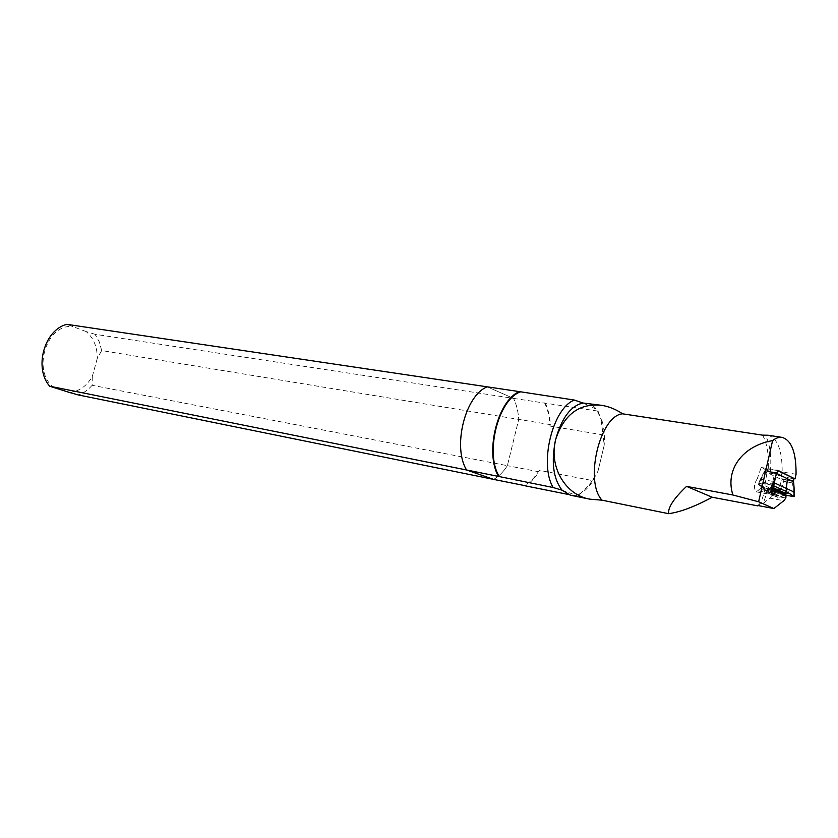 <?xml version="1.0" encoding="UTF-8"?>
<svg xmlns="http://www.w3.org/2000/svg" width="838" height="838" viewBox="0 0 838 838"><rect width="100%" height="100%" fill="white"/><g stroke="black" fill="none" stroke-linecap="round" stroke-linejoin="round"><path stroke-width="0.63" stroke-dasharray="4.19 3.14" d="M586.652 403.088C590.371 403.696 593.65 405.76 596.457 409.279L598.039 411.102L513.547 398.396L487.213 386.842L513.547 398.396L95.061 334.289L99.272 341.831L101.67 350.546L518.722 419.398L507.367 465.666L92.138 385.291L92.295 376.534C86.649 386.203 79.034 391.503 69.46 392.456M92.138 385.291C88.179 389.89 83.591 393.106 78.384 394.96M95.061 334.289L86.23 331.607C93.709 338.112 97.376 347.079 97.239 358.517L101.67 350.546M86.23 331.607L66.799 324.327M92.295 376.534L97.239 358.517M54.543 387.91C31.949 373.057 45.346 325.102 71.555 326.432M545.349 403.267C548.199 409.29 549.864 416.402 550.346 424.615L518.722 419.398C518.198 411.322 516.47 404.325 513.547 398.396C516.47 404.325 518.198 411.322 518.722 419.398L507.367 465.666C503.303 471.993 498.715 476.571 493.624 479.399C498.715 476.571 503.303 471.993 507.367 465.666L538.876 471.763C534.864 478.152 530.37 482.814 525.374 485.736M550.346 424.615L549.99 426.06L603.098 434.88L604.167 445.387L597.986 471.197L604.167 445.387C604.837 436.87 604.271 429.119 602.47 422.122L600.982 419.251L603.098 434.88M567.619 494.315L577.56 496.337L575.811 495.164C581.509 493.875 586.81 489.769 591.712 482.814L597.986 471.197L592.162 480.509L539.232 470.317L538.876 471.763M562.078 490.188L575.811 495.164L570.332 495.185M602.47 422.122L596.457 409.279L583.112 403.026M757.29 478.666C753.886 484.186 753.572 488.585 756.347 491.875L760.265 488.606L764.109 490.303L767.304 470.495L761.187 467.468L757.29 478.666L773.883 481.567M760.265 488.606L764.308 489.329L767.514 492.88L771.149 492.126M762.559 435.152C767.252 443.564 769.106 455.39 768.121 470.631L781.121 476.539L793.879 478.728L782.126 476.686L781.655 479.682L764.696 471.354L764.078 472.318L758.935 482.918L771.306 488.753L777.769 493.488L784.881 495.101M781.121 476.539L782.168 471.93L796.058 474.287M767.975 435.236C777.549 438.169 782.273 450.404 782.168 471.93M767.252 491.047L764.926 490.45L760.684 503.68L763.533 503.051L767.252 491.047L773.631 493.456L764.308 489.329M764.109 490.303L764.926 490.45M775.171 491.288L786.002 495.698M773.631 493.456L778.23 497.583L784.41 495.415M772.06 493.173L771.934 495.468L777.14 496.421M763.533 503.051L769.86 498.149L783.813 500.726M769.86 498.149L771.934 495.468M760.684 503.68L757.395 505.44M758.086 505.565L759.877 503.523M768.121 470.631L767.304 470.495M761.187 467.468L777.769 470.275M598.039 411.102L600.982 419.251M544.574 402.921C547.801 409.321 549.602 417.031 549.99 426.06M592.162 480.509L589.324 485.013L577.56 496.337M539.232 470.317C534.895 477.513 529.951 482.583 524.42 485.537M767.514 492.88L778.23 497.583M793.418 480.792L781.655 478.76M782.126 476.686L765.754 468.578L765.262 470.694L776.941 472.684M765.754 468.578L777.664 470.589M765.262 470.694L764.696 471.354L765.523 470.883L776.501 472.873L764.811 470.893M775.611 476.56L776.648 473.397L765.419 471.312L764.078 472.318M759.668 485.516L774.605 492.503L774.92 493.572L760.244 486.721L759.595 484.867L758.411 484.731L771.431 490.9L772.961 490.01L774.406 490.314L773.202 491.236L771.431 490.9M759.595 484.867L773.097 491.204M771.285 486.951L769.336 488.659L760.632 487.098L767.786 491.382L771.012 490.879M770.876 490.618L775.579 476.696M774.406 490.314L787.395 492.849L786.61 493.634M774.605 492.503L774.846 490.597M784.902 493.331L787.395 492.849M776.355 491.508L784.399 495.289L780.314 496.295L771.316 492.095M771.012 489.444L769.336 488.659M774.92 493.572L778.01 496.138L780.314 496.295M777.769 493.488L781.655 479.682L783.939 480.279L780.031 494.221M793.481 481.452L781.781 479.106M792.518 481.347L784.033 479.87M781.445 480.834L792.591 482.981L792.423 481.756L793.439 481.86M793.607 483.097L792.591 482.981L793.324 492.147L779.005 489.382L759.93 480.059L764.696 470.862M794.288 492.262L793.324 492.147L793.094 496.588M771.85 485.055L759.647 482.898L760.726 480.132L764.801 472.276L774.532 473.941L772.248 484.05M774.982 472.496L774.532 473.941L776.292 474.413M770.991 490.157L763.732 488.544M765.523 470.883L764.706 470.83M759.218 484.804L759.647 482.898L758.851 482.824L758.505 484.825M758.296 490.89L767.179 492.493M768.352 492.713L771.442 493.268M770.478 471.27C771.557 456.113 769.902 444.088 765.513 435.184M780.618 497.06L785.866 498.013M771.128 492.011L769.892 491.435M769.86 488.449L771.044 489.004M766.833 490.879L777.276 495.74M787.018 492.576L787.909 492.734M772.248 490.471L773.715 490.733M785.803 492.912L787.291 493.184M793.617 481.431L782.294 479.462M758.411 484.731L759.27 481.703L772.259 483.935M760.726 480.132L759.93 480.059L759.354 481.808M772.51 482.196L773.202 482.342M756.347 491.875L772.898 494.891M591.712 482.814L589.324 485.013M767.786 491.382L778.083 496.169M774.281 490.251L772.95 490.01M773.17 491.225L771.536 490.932M788.118 492.734L786.777 492.493M761.962 487.674L765.052 489.12M776.669 472.915L764.769 470.893"/><path stroke-width="1.26" d="M69.46 392.456L78.384 394.96L493.624 479.399L466.588 469.992L49.662 386.203L69.46 392.456M49.662 386.203C33.688 367.945 44.351 329.784 66.799 324.327L519.392 391.618L574.334 400.051L583.112 403.026L601.642 405.33C579.372 402.994 564.037 414.37 555.657 439.458C548.513 467.709 566.31 495.541 590.109 499.186L602.009 500.181L668.588 513.673C667.876 507.514 673.867 498.411 686.563 486.375L732.936 495.007C724.723 469.971 742.478 445.806 772.594 440.61L758.631 501.773L773.872 508.551L783.813 500.726L785.866 498.013L786.002 495.698L776.774 491.581L772.898 494.891C770.164 491.592 770.499 487.15 773.883 481.567L777.769 470.275L795.011 478.927L796.058 474.287C796.236 452.614 791.596 440.317 782.147 437.394L767.975 435.236L762.559 435.152L622.613 413.815C615.94 409.332 608.943 406.503 601.642 405.33M525.374 485.736L493.624 479.399L466.588 469.992C452.269 446.979 465.216 395.274 487.213 386.842C465.216 395.274 452.269 446.979 466.588 469.992L498.547 476.424C484.511 453.065 497.594 400.313 519.392 391.618M525.216 485.82L567.619 494.315M590.099 499.218L570.332 495.185L562.078 490.188L553.164 487.527L498.547 476.424M772.594 440.61C775.925 438.002 779.11 436.933 782.147 437.394M758.631 501.773L732.936 495.007M777.664 470.589L795.011 478.927M771.149 492.126L776.774 491.581M773.872 508.551L758.086 505.565M757.814 505.869L712.206 497.238C694.681 506.676 680.142 512.154 668.588 513.673M562.078 490.188C553.185 478.718 551.048 461.801 555.657 439.458C561.743 417.774 570.898 405.634 583.112 403.026M712.206 497.238L686.563 486.375M553.164 487.527C538.939 464.147 552.609 408.221 574.334 400.051M499.385 476.717C484.647 453.871 498.065 399.757 520.209 391.985M622.613 413.815C600.008 415.407 584.159 481.222 602.009 500.181M793.89 478.718L793.481 481.452M776.941 472.684L777.695 470.6M776.69 473.418L793.418 481.724L793.691 483.013M784.881 495.101L794.194 496.63L788.317 492.817L786.453 493.624L771.337 486.962L784.902 493.331M785.656 493.289L786.086 491.403L772.112 485.108L772.248 484.05M787.909 492.734L786.086 491.403L787.406 478.739M772.29 483.935L774.029 484.395L775.611 476.56M774.029 484.395L773.443 487.496M784.766 495.153L786.61 493.634M771.012 490.879L772.406 490.104L771.012 489.444M794.068 496.442L794.288 492.116L773.202 482.342M794.288 492.262L793.544 481.148M772.406 490.104L770.991 490.157M771.672 487.025L771.85 485.055M771.442 493.268L774.825 493.886M786.337 493.582L784.651 493.278M785.709 494.514L771.201 487.664M771.044 489.004L776.355 491.508M794.424 492.241L794.194 496.546M794.424 492.189L793.701 483.065M786.453 493.624L784.797 493.331"/></g></svg>
